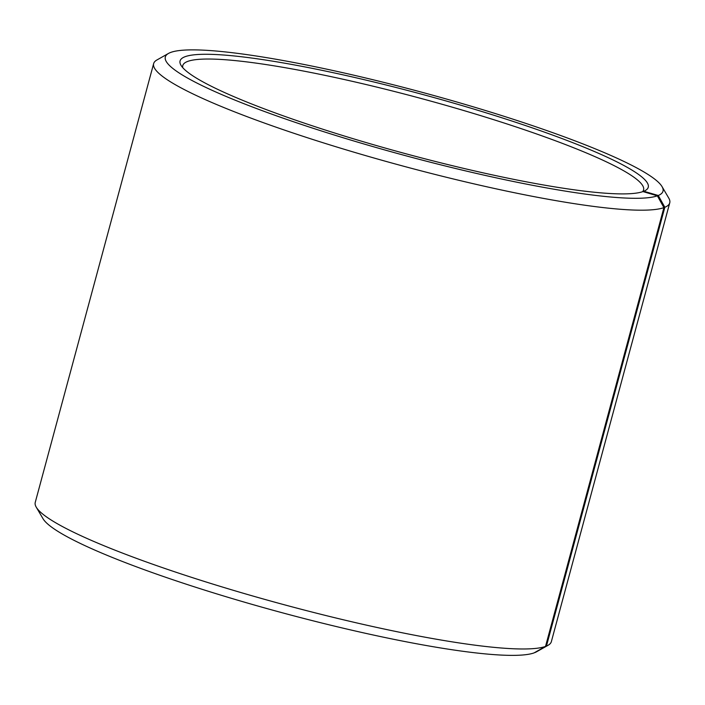 <?xml version="1.0" encoding="UTF-8"?>
<svg xmlns="http://www.w3.org/2000/svg" width="705" height="705" viewBox="0 0 705 705"><rect width="100%" height="100%" fill="white"/><g stroke="black" fill="none" stroke-linecap="round" stroke-linejoin="round"><path stroke-width="1.06" d="M642.546 191.725A238.643 30.324 15.1 0 0 643.586 189.909A238.643 30.324 15.1 0 0 421.079 98.471A238.643 30.324 15.1 0 0 182.771 65.574A238.643 30.324 15.1 0 0 182.762 67.662M643.136 191.637L643.797 191.258A242.458 30.808 15.1 0 0 645.295 190.544A242.458 30.808 15.1 0 0 422.189 94.347A242.458 30.808 15.1 0 0 180.974 65.257A242.458 30.808 15.1 0 0 399.929 152.148A242.458 30.808 15.1 0 0 642.96 191.584L657.368 195.831L663.916 207.631L545.52 646.423L534.046 652.909A257.739 32.747 15.1 0 1 275.708 610.988A257.739 32.747 15.1 0 1 42.961 518.624L36.246 507.168A267.283 33.963 15.1 0 0 277.611 602.951A267.283 33.963 15.1 0 0 545.52 646.423M643.797 191.258L658.267 195.488A257.739 32.747 15.1 0 0 662.039 186.622A257.739 32.747 15.1 0 0 422.692 92.47A257.739 32.747 15.1 0 0 168.469 53.448A257.739 32.747 15.1 0 0 367.323 144.966A257.739 32.747 15.1 0 0 657.368 195.831M658.267 195.488L664.841 207.279A267.283 33.963 15.1 0 0 669.75 202.855A267.283 33.963 15.1 0 0 668.754 198.079L662.039 186.622M168.469 53.448L156.907 59.978A267.283 33.963 15.1 0 0 153.646 63.6A267.283 33.963 15.1 0 0 379.501 159.577A267.283 33.963 15.1 0 0 663.916 207.631M664.841 207.279L546.446 646.071A267.283 33.963 15.1 0 0 548.093 645.278A267.283 33.963 15.1 0 0 551.354 641.647L669.75 202.855M153.646 63.6L35.25 502.392A267.283 33.963 15.1 0 0 36.246 507.168M546.446 646.071L534.936 652.566A257.739 32.747 15.1 0 0 536.531 651.799L548.093 645.278"/></g></svg>

